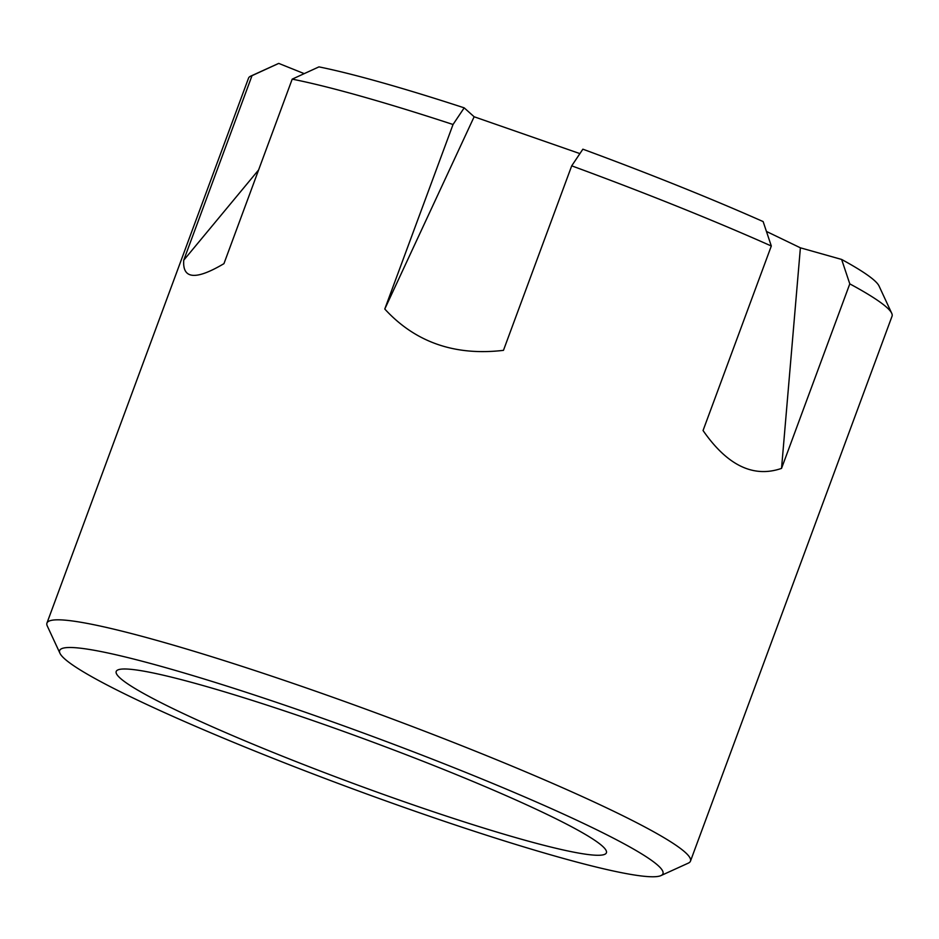 <?xml version="1.0" encoding="UTF-8"?>
<svg xmlns="http://www.w3.org/2000/svg" width="939" height="939" viewBox="0 0 939 939"><rect width="100%" height="100%" fill="white"/><g stroke="black" fill="none" stroke-linecap="round" stroke-linejoin="round"><path stroke-width="1.41" d="M781.541 468.385L800.392 247.814L841.626 259.446A24249.921 17839.333 -64.2 0 1 849.795 283.871L781.541 468.385C753.465 478.115 727.302 465.498 703.053 430.532L771.306 246.006A343.075 29.895 -159.7 0 0 571.71 165.839L503.457 350.353C454.84 356.057 415.284 342.277 384.779 309.025L474.136 116.765L464.195 107.844A321.631 28.029 -159.7 0 0 318.955 66.88A24249.921 23026.839 -85.1 0 0 292.205 79.146L223.94 263.659C195.735 280.362 182.342 279.2 183.751 260.197L258.612 169.936M571.71 165.839A24249.921 5187.494 -70.8 0 1 582.873 149.184A321.631 28.029 -159.7 0 1 763.137 221.581A24249.921 17839.333 -64.2 0 1 771.306 246.006M464.195 107.844A24249.921 5187.494 -70.8 0 0 453.032 124.5A343.075 29.895 -159.7 0 0 292.205 79.146M304.213 73.629L278.754 63.406A321.631 28.029 -159.7 0 0 278.05 63.688L250.666 76.165A343.075 29.895 -159.7 0 0 248.518 78.16L46.95 623.073A343.075 29.895 20.3 0 1 50.436 620.597A343.075 29.895 20.3 0 1 363.334 708.264A343.075 29.895 20.3 0 1 685.2 852.33A343.075 29.895 20.3 0 1 690.482 861.122A343.075 29.895 20.3 0 1 688.334 863.117L660.95 875.594A321.631 28.029 20.3 0 1 351.573 788.42A321.631 28.029 20.3 0 1 59.955 653.274A321.631 28.029 20.3 0 1 325.234 719.251A321.631 28.029 20.3 0 1 658.004 865.465A321.631 28.029 20.3 0 1 660.95 875.594M183.751 260.197L252.004 75.672A24249.921 23026.839 -85.1 0 1 278.754 63.406M59.955 653.274L47.279 625.984A343.075 29.895 20.3 0 1 46.95 623.073M252.004 75.672A343.075 29.895 -159.7 0 0 250.666 76.165M690.482 861.122L892.05 316.208A343.075 29.895 -159.7 0 0 891.721 313.297A343.075 29.895 -159.7 0 0 849.795 283.871M453.032 124.5L384.779 309.025M120.215 678.169A261.335 22.782 20.3 0 1 116.201 671.467A261.335 22.782 20.3 0 1 369.203 740.765A261.335 22.782 20.3 0 1 606.406 852.8A261.335 22.782 20.3 0 1 379.919 793.162A261.335 22.782 20.3 0 1 120.215 678.169M891.721 313.297L879.045 286.008A321.631 28.029 -159.7 0 0 841.626 259.446M800.392 247.814L766.435 231.44M579.903 153.609L474.136 116.765"/></g></svg>
